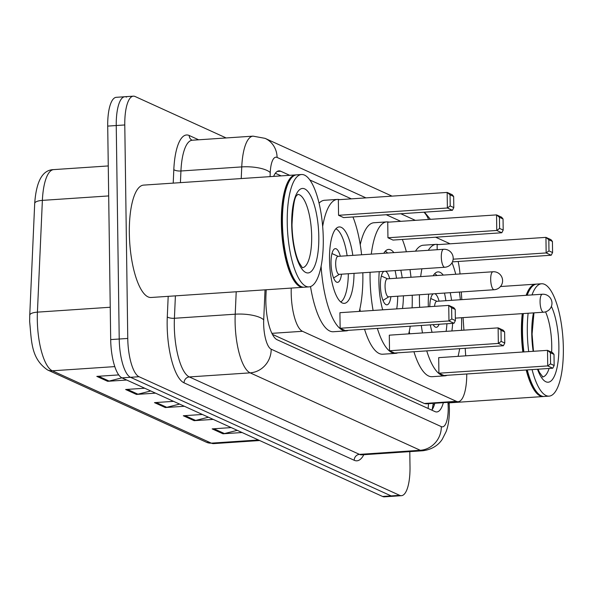 <?xml version="1.0" encoding="UTF-8"?>
<svg xmlns="http://www.w3.org/2000/svg" width="593" height="593" viewBox="0 0 593 593"><rect width="100%" height="100%" fill="white"/><g stroke="black" fill="none" stroke-linecap="round" stroke-linejoin="round"><path stroke-width="0.89" d="M291.252 288.079A33.786 10.607 86.2 0 0 291.2 293.016A33.786 10.607 86.2 0 0 302.482 331.294L456.388 401.335A33.786 10.607 86.2 0 0 458.189 401.691A33.786 10.607 86.2 0 0 466.75 373.983M272.424 334.363L424.314 403.485L426.137 403.84L458.189 401.691M449.946 243.819A33.786 10.607 86.2 0 0 449.131 243.352L435.625 237.207M400.742 221.33L386.236 214.733M351.352 198.855L309.783 179.938M460.027 273.966A33.786 10.607 86.2 0 0 458.159 261.483M465.713 355.837L465.194 348.299M463.934 330.168L463.066 317.611M461.821 299.635L461.287 291.941M266.198 289.762L265.938 295.751A33.786 10.607 86.2 0 0 265.849 301.466A33.786 10.607 86.2 0 0 277.131 339.745L435.01 411.601A33.786 10.607 86.2 0 0 436.811 411.95A33.786 10.607 86.2 0 0 443.349 402.684M409.793 451.629L410.008 466.899A33.786 10.607 -93.8 0 1 401.454 495.681A33.786 10.607 -93.8 0 1 399.66 495.333L139.036 376.725A33.786 10.607 -93.8 0 1 127.762 338.447L124.782 124.96A33.786 10.607 -93.8 0 1 133.329 96.17A33.786 10.607 -93.8 0 1 135.13 96.526L226.163 137.954M401.454 495.681L392.922 496.259A33.786 10.607 -93.8 0 1 391.128 495.904L130.504 377.296A33.786 10.607 -93.8 0 1 119.223 339.018L116.243 125.531A33.786 10.607 -93.8 0 1 124.797 96.741A33.786 10.607 -93.8 0 1 126.591 97.096M289.673 175.306L280.711 171.229A33.786 10.607 86.2 0 0 278.918 170.88A33.786 10.607 86.2 0 0 273.647 176.388M434.81 403.255A33.786 10.607 -93.8 0 1 431.83 410.148M275.36 173.252L281.141 175.884M124.797 96.741L116.258 97.319A33.786 10.607 -93.8 0 0 107.711 126.101L110.691 339.589A33.786 10.607 -93.8 0 0 121.973 377.874L382.589 496.474A33.786 10.607 -93.8 0 0 384.39 496.83L392.922 496.259A33.786 10.607 -93.8 0 1 391.128 495.904L130.504 377.296A33.786 10.607 -93.8 0 1 119.223 339.018L116.243 125.531A33.786 10.607 -93.8 0 1 124.797 96.741L133.329 96.17M237.267 430.34L224.451 433.565A9.006 8.435 114.5 0 1 222.975 433.794L242.048 432.519M231.233 427.597L212.161 428.88L222.975 433.794M208.425 417.22L195.616 420.437A9.006 8.435 114.5 0 1 194.133 420.674L213.213 419.392M202.398 414.47L183.319 415.752L194.133 420.674M121.913 377.845L109.105 381.069A9.006 8.435 114.5 0 1 107.622 381.299L126.694 380.024M118.741 374.909L96.807 376.385L107.622 381.299M150.748 390.972L137.939 394.189A9.006 8.435 114.5 0 1 136.457 394.427L155.536 393.144M144.722 388.222L125.642 389.505L136.457 394.427M179.59 404.092L166.774 407.317A9.006 8.435 114.5 0 1 165.299 407.547L184.371 406.272M173.556 401.35L154.484 402.632L165.299 407.547M303.69 287.22A56.313 17.679 -93.8 0 1 303.156 287.279A56.313 17.679 -93.8 0 1 281.364 222.894A56.313 17.679 -93.8 0 1 295.618 174.913A56.313 17.679 -93.8 0 1 296.152 174.898M303.156 287.279L151.126 297.486A56.313 17.679 -93.8 0 1 129.333 233.101A56.313 17.679 -93.8 0 1 143.588 185.112L295.618 174.913M297.923 284.18A55.749 17.501 -93.8 0 1 297.664 283.943A55.749 17.501 -93.8 0 1 282.075 222.938A55.749 17.501 -93.8 0 1 290.622 178.953A55.749 17.501 -93.8 0 1 290.837 178.678M309.027 286.886L304.224 287.212A56.313 17.679 -93.8 0 1 298.175 284.44A56.313 17.679 -93.8 0 1 282.431 222.82A56.313 17.679 -93.8 0 1 291.059 178.389A56.313 17.679 -93.8 0 1 296.678 174.839L301.481 174.52A56.313 17.679 -93.8 0 1 323.274 238.905A56.313 17.679 -93.8 0 1 309.027 286.886A56.313 17.679 -93.8 0 1 287.227 222.501A56.313 17.679 -93.8 0 1 301.481 174.52M362.82 272.765A65.882 20.688 -93.8 0 1 362.857 274.744A65.882 20.688 -93.8 0 1 359.299 311.399M348.38 330.345A65.882 20.688 -93.8 0 1 346.179 330.879A65.882 20.688 -93.8 0 1 321.109 266.324M346.179 330.879L333.377 331.739A65.882 20.688 -93.8 0 1 310.517 286.582M354.028 273.351A38.293 12.023 -93.8 0 1 344.333 303.349A38.293 12.023 -93.8 0 1 329.508 259.571A38.293 12.023 -93.8 0 1 339.203 226.941A38.293 12.023 -93.8 0 1 352.82 255.375M451.784 318.923L455.387 320.561L455.231 309.442L451.629 307.804L451.784 318.923L448.96 320.961L448.745 305.395L339.922 312.696L340.137 328.263L345.185 330.56L454.008 323.259L448.96 320.961L340.137 328.263M322.666 226.467A65.882 20.688 -93.8 0 1 337.35 199.411A65.882 20.688 -93.8 0 1 339.611 199.641M352.961 216.964A65.882 20.688 -93.8 0 1 361.611 254.782M450.206 205.956L453.808 207.594L453.652 196.476L450.05 194.83L450.206 205.956L447.381 207.995L447.166 192.429L338.344 199.73L338.566 215.296L343.606 217.594L452.429 210.285L447.381 207.995L338.566 215.296M319.041 203.191A65.882 20.688 -93.8 0 1 324.549 200.271L337.35 199.411M451.629 307.804L448.745 305.395L453.793 307.693L455.231 309.442M450.05 194.83L447.166 192.429L452.214 194.719L453.652 196.476M453.808 207.594L452.429 210.285M455.387 320.561L454.008 323.259M348.328 273.736A37.166 11.667 -93.8 0 1 340.775 301.97M340.308 256.213A16.893 5.307 86.2 0 0 335.297 248.645A16.893 5.307 86.2 0 0 331.027 263.04A16.893 5.307 86.2 0 0 337.565 282.357A16.893 5.307 86.2 0 0 341.509 274.196M335.86 228.787A37.166 11.667 -93.8 0 1 347.127 255.753M443.579 249.282L337.966 256.369A9.006 2.832 86.2 0 0 335.682 264.048A9.006 2.832 86.2 0 0 339.166 274.351L444.787 267.258A9.006 9.006 0 0 0 447.915 250.068A9.006 9.006 0 0 0 443.579 249.282A9.006 2.832 86.2 0 0 441.303 256.962A9.006 2.832 86.2 0 0 444.313 267.169A9.006 2.832 86.2 0 0 444.787 267.258M543.759 396.472A56.313 17.679 -93.8 0 1 543.232 396.532A56.313 17.679 -93.8 0 1 526.199 369.995M522.833 351.997A56.313 17.679 -93.8 0 1 521.432 332.147A56.313 17.679 -93.8 0 1 522.255 313.638M537.992 393.441A55.749 17.501 -93.8 0 1 537.74 393.196A55.749 17.501 -93.8 0 1 526.94 369.943M523.545 351.953A55.749 17.501 -93.8 0 1 522.151 332.191A55.749 17.501 -93.8 0 1 522.989 313.593M532.003 294.929A56.313 17.679 -93.8 0 1 541.557 283.773A56.313 17.679 -93.8 0 1 563.35 348.158A56.313 17.679 -93.8 0 1 549.096 396.139L544.3 396.465A56.313 17.679 -93.8 0 1 538.251 393.693A56.313 17.679 -93.8 0 1 527.266 369.921M523.901 351.931A56.313 17.679 -93.8 0 1 522.5 332.08A56.313 17.679 -93.8 0 1 523.322 313.571M549.096 396.139A56.313 17.679 -93.8 0 1 532.069 369.595M528.697 351.605A56.313 17.679 -93.8 0 1 527.303 331.754A56.313 17.679 -93.8 0 1 528.126 313.245M527.199 295.247A56.313 17.679 -93.8 0 1 531.135 287.649A56.313 17.679 -93.8 0 1 536.754 284.091L541.557 283.773M526.977 295.262A55.749 17.501 -93.8 0 1 530.691 288.213A55.749 17.501 -93.8 0 1 530.913 287.931M526.139 295.321A56.313 17.679 -93.8 0 1 535.687 284.166A56.313 17.679 -93.8 0 1 536.22 284.158M412.202 295.24A65.882 20.688 -93.8 0 1 412.239 297.219A65.882 20.688 -93.8 0 1 412.098 307.856M410.267 326.194A65.882 20.688 -93.8 0 1 408.681 333.874M397.762 352.82A65.882 20.688 -93.8 0 1 395.561 353.354A65.882 20.688 -93.8 0 1 377.356 328.403M373.093 310.473A65.882 20.688 -93.8 0 1 370.062 278.021A65.882 20.688 -93.8 0 1 370.069 272.276M395.561 353.354L382.759 354.214A65.882 20.688 -93.8 0 1 364.554 329.263M360.292 311.332A65.882 20.688 -93.8 0 1 359.884 308.916M382.693 309.828A38.293 12.023 -93.8 0 1 378.897 282.046A38.293 12.023 -93.8 0 1 379.238 271.661M383.782 253.293A38.293 12.023 -93.8 0 1 388.585 249.416A38.293 12.023 -93.8 0 1 393.871 252.618M400.824 270.215A38.293 12.023 -93.8 0 1 402.21 277.85M501.167 341.398L504.776 343.036L504.621 331.917L501.011 330.279L501.167 341.398L498.342 343.436L498.127 327.87L389.305 335.171L389.527 350.737L394.567 353.035L503.39 345.734L498.342 343.436L389.527 350.737M371.285 254.138A65.882 20.688 -93.8 0 1 386.74 221.886A65.882 20.688 -93.8 0 1 388.993 222.116M402.343 239.439A65.882 20.688 -93.8 0 1 406.361 251.78M409.993 269.6A65.882 20.688 -93.8 0 1 410.993 277.257M403.41 295.825A38.293 12.023 -93.8 0 1 402.506 308.501M499.588 228.424L503.198 230.069L503.042 218.95L499.439 217.305L499.588 228.424L496.771 230.469L496.549 214.896L387.733 222.205L387.948 237.771L392.996 240.069L501.811 232.76L496.771 230.469L387.948 237.771M360.233 244.709A65.882 20.688 -93.8 0 1 373.938 222.746L386.74 221.886M501.011 330.279L498.127 327.87L503.175 330.168L504.621 331.917M499.439 217.305L496.549 214.896L501.596 217.194L503.042 218.95M503.198 230.069L501.811 232.76M504.776 343.036L503.39 345.734M397.718 296.211A37.166 11.667 -93.8 0 1 396.739 308.886M389.69 278.688A16.893 5.307 86.2 0 0 385.45 271.246M383.945 271.342A16.893 5.307 86.2 0 0 380.41 285.515A16.893 5.307 86.2 0 0 386.947 304.832A16.893 5.307 86.2 0 0 390.898 296.67M385.242 251.262A37.166 11.667 -93.8 0 1 387.629 253.041M395.094 270.593A37.166 11.667 -93.8 0 1 396.509 278.228M492.968 271.757L387.348 278.843A9.006 2.832 86.2 0 0 385.065 286.523A9.006 2.832 86.2 0 0 388.556 296.826L494.177 289.732A9.006 9.006 0 0 0 497.305 272.543A9.006 9.006 0 0 0 492.968 271.757A9.006 2.832 86.2 0 0 490.685 279.436A9.006 2.832 86.2 0 0 493.695 289.643A9.006 2.832 86.2 0 0 494.177 289.732M461.584 317.715A65.882 20.688 -93.8 0 1 461.621 319.694A65.882 20.688 -93.8 0 1 461.48 330.331M459.657 348.669A65.882 20.688 -93.8 0 1 458.063 356.349M447.152 375.295A65.882 20.688 -93.8 0 1 444.95 375.829A65.882 20.688 -93.8 0 1 426.738 350.878M422.483 332.947A65.882 20.688 -93.8 0 1 421.304 325.453M419.659 307.344A65.882 20.688 -93.8 0 1 419.444 300.495A65.882 20.688 -93.8 0 1 419.451 294.751M444.95 375.829L432.141 376.688A65.882 20.688 -93.8 0 1 413.936 351.738M409.674 333.807A65.882 20.688 -93.8 0 1 409.266 331.391M428.331 306.766A38.293 12.023 -93.8 0 1 428.279 304.52A38.293 12.023 -93.8 0 1 428.62 294.135M433.164 275.767A38.293 12.023 -93.8 0 1 437.968 271.89A38.293 12.023 -93.8 0 1 443.253 275.093M450.206 292.69A38.293 12.023 -93.8 0 1 451.592 300.325M550.556 363.872L554.159 365.51L554.003 354.392L550.4 352.753L550.556 363.872L547.732 365.911L547.509 350.344L438.694 357.646L438.909 373.212L443.957 375.51L552.772 368.209L547.732 365.911L438.909 373.212M420.667 276.612A65.882 20.688 -93.8 0 1 421.905 268.799M428.294 250.305A65.882 20.688 -93.8 0 1 436.122 244.36A65.882 20.688 -93.8 0 1 438.375 244.59M452.036 262.692A65.882 20.688 -93.8 0 1 455.743 274.255M459.382 292.067A65.882 20.688 -93.8 0 1 460.376 299.732M452.637 323.348A38.293 12.023 -93.8 0 1 451.888 330.976M432.075 332.302A38.293 12.023 -93.8 0 1 430.31 324.845M552.58 252.544L552.424 241.425L548.821 239.78L548.977 250.898L552.58 252.544L551.201 255.235L546.153 252.944L545.938 237.37L437.115 244.679L437.182 249.712M415.493 251.165A65.882 20.688 -93.8 0 1 423.32 245.22L436.122 244.36M550.4 352.753L547.509 350.344L552.557 352.642L554.003 354.392M548.977 250.898L546.153 252.944L453.148 259.185M551.201 255.235L452.444 261.869M548.821 239.78L545.938 237.37L550.979 239.668L552.424 241.425M554.159 365.51L552.772 368.209M446.922 323.734A37.166 11.667 -93.8 0 1 446.121 331.361M439.072 301.162A16.893 5.307 86.2 0 0 434.832 293.72M433.327 293.817A16.893 5.307 86.2 0 0 429.792 306.67M434.632 273.736A37.166 11.667 -93.8 0 1 437.011 275.515M444.476 293.068A37.166 11.667 -93.8 0 1 445.892 300.703M433.194 324.653A16.893 5.307 86.2 0 0 436.329 327.306A16.893 5.307 86.2 0 0 439.087 324.26M542.35 294.232A9.006 2.832 86.2 0 0 540.067 301.911A9.006 2.832 86.2 0 0 543.077 312.118A9.006 2.832 86.2 0 0 543.559 312.207A9.006 9.006 0 0 0 546.687 295.017A9.006 9.006 0 0 0 542.35 294.232L436.73 301.318A9.006 2.832 86.2 0 0 434.55 306.351M428.428 403.685A33.786 31.629 114.5 0 1 428.094 408.451M271.905 333.348L302.482 331.294M424.314 403.485L456.388 401.335M265.041 289.836L263.707 319.857A22.527 7.072 86.2 0 0 263.655 323.667A22.527 7.072 86.2 0 0 271.171 349.188L441.311 426.619A22.527 7.072 86.2 0 0 448.212 407.658A22.527 7.072 86.2 0 0 448.049 403.751L447.952 402.373M448.049 403.751L449.183 403.625L449.398 408.777C449.457 417.969 448.375 425.559 446.158 431.541L442.348 439.116C440.74 441.77 435.18 449.242 422.683 450.762A45.046 14.143 -93.8 0 1 420.289 450.287L250.142 372.856A45.046 14.143 -93.8 0 1 235.102 321.821A45.046 14.143 -93.8 0 1 235.213 314.194L174.409 318.278A45.046 14.143 86.2 0 0 174.298 325.905A45.046 14.143 86.2 0 0 189.337 376.94L359.477 454.371A45.046 14.143 86.2 0 0 361.871 454.838L361.782 454.846M363.813 454.712A50.679 15.915 -93.8 0 1 354.221 460.287L184.075 382.856A5.633 5.27 114.5 0 1 189.337 376.94L250.142 372.856A22.527 21.089 -65.5 0 0 271.171 349.188M184.075 382.856A50.679 15.915 -93.8 0 1 167.159 325.438A50.679 15.915 -93.8 0 1 167.285 316.862L168.19 296.337M173.215 183.126L173.816 169.576A50.679 15.915 -93.8 0 1 189.211 135.5L198.655 139.8M124.782 124.96L107.711 126.101M127.762 338.447L110.691 339.589M139.036 376.725L121.973 377.874M399.66 495.333L382.589 496.474M241.232 178.56L241.751 166.907L180.939 170.992L180.42 182.644M365.963 197.877L277.087 157.427A22.527 7.072 86.2 0 0 270.238 172.57A22.527 7.175 -177.5 0 0 241.751 166.907A45.046 14.143 -93.8 0 1 253.041 136.145L192.228 140.23A45.046 14.143 86.2 0 0 180.939 170.992A5.633 1.794 2.5 0 1 173.816 169.576M263.707 319.857A22.527 7.175 -177.5 0 0 235.213 314.194L236.214 291.771M175.402 295.855L174.409 318.278A5.633 1.794 2.5 0 1 167.285 316.862M441.311 426.619A22.527 21.089 -65.5 0 1 420.289 450.287L359.477 454.371A5.633 5.27 114.5 0 0 354.221 460.287M270.238 172.57L270.06 176.625M415.352 220.351L400.853 213.754M192.132 140.23A5.633 5.27 114.5 0 1 189.211 135.5M428.539 219.462A22.527 21.089 -65.5 0 0 423.988 212.198M277.087 157.427A22.527 21.089 -65.5 0 0 265.078 138.354L253.041 136.145M433.105 404.663L434.432 404.574M277.183 171.466L280.711 171.229M108.682 195.927L42.377 200.375A11.26 3.588 -177.5 0 0 34.698 203.421C36.292 181.073 42.614 169.806 53.666 169.613A45.046 14.143 86.2 0 0 42.377 200.375L37.418 312.14A45.046 14.143 86.2 0 0 37.307 319.76A45.046 14.143 86.2 0 0 52.347 370.803A11.26 10.541 114.5 0 1 47.529 369.936C30.992 358.498 31.659 341.753 29.65 321.562L29.746 315.187A11.26 3.588 -177.5 0 0 29.754 315.38M34.705 203.614A11.26 3.588 -177.5 0 1 34.698 203.421L29.746 315.187A11.26 3.588 -177.5 0 1 37.418 312.14L110.239 307.248M114.812 366.607L52.347 370.803L211.316 443.141A45.046 14.143 86.2 0 0 213.71 443.616L206.49 442.274A11.26 10.541 -65.5 0 0 211.316 443.141L258.452 439.984M166.774 407.317L156.218 402.514M137.939 394.189L127.384 389.386M109.105 381.069L98.549 376.266M195.616 420.437L185.06 415.634M224.451 433.565L213.895 428.761M297.775 194.415A36.722 11.534 -93.8 0 1 311.673 236.407A36.722 11.534 -93.8 0 1 302.689 267.665M318.812 236.874A42.355 13.298 -93.8 0 1 305.84 272.513A42.355 13.298 -93.8 0 1 291.697 224.532A42.355 13.298 -93.8 0 1 304.669 188.885A42.355 13.298 -93.8 0 1 318.812 236.874M545.545 311.851A36.722 11.534 -93.8 0 1 551.742 345.667A36.722 11.534 -93.8 0 1 551.638 352.22M549.096 368.453A36.722 11.534 -93.8 0 1 542.765 376.918M551.394 306.381A42.355 13.298 -93.8 0 1 558.88 346.127A42.355 13.298 -93.8 0 1 551.816 380.217A42.355 13.298 -93.8 0 1 537.488 369.231M533.174 351.308A42.355 13.298 -93.8 0 1 531.773 333.785A42.355 13.298 -93.8 0 1 533.455 312.889M433.268 403.359L432.186 409.637M422.683 450.762L361.871 454.838M437.071 237.867L436.922 237.118M430.429 219.336L424.462 212.168M392.017 196.127L265.078 138.354M449.183 403.625L449.094 402.299M206.49 442.274L47.529 369.936M213.71 443.616L259.66 440.532M53.666 169.613L108.267 165.944M297.664 283.943L298.175 284.44M302.378 267.695L299.428 263.21C296.945 259.111 292.468 245.168 291.993 224.814C292.883 206.297 294.573 196.439 297.063 195.253L297.908 194.311M290.622 178.953L291.059 178.389M339.404 274.337L333.6 277.954M338.195 256.354L331.961 253.545M543.232 396.532L449.131 402.855M537.74 393.196L538.251 393.693M542.454 376.955L542.914 377.007L539.504 372.463L538.029 369.194M533.478 351.286L532.069 334.067L533.967 312.852M530.691 288.213L531.135 287.649M535.687 284.166L500.477 286.53M388.786 296.811L382.982 300.429M387.585 278.829L381.343 276.019M455.357 318.13L543.559 312.207M436.967 301.303L430.733 298.494"/></g></svg>
